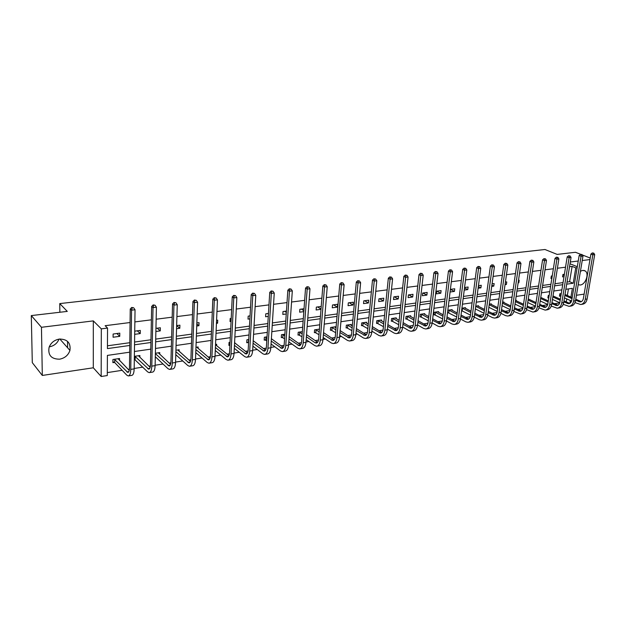 <?xml version="1.0" encoding="UTF-8"?>
<svg xmlns="http://www.w3.org/2000/svg" width="626" height="626" viewBox="0 0 626 626"><rect width="100%" height="100%" fill="white"/><g stroke="black" fill="none" stroke-linecap="round" stroke-linejoin="round"><path stroke-width="0.94" d="M59.032 339.112C57.256 343.384 53.992 345.975 49.251 346.867M59.384 339.065C67.381 339.12 70.894 342.907 69.94 350.411C68.289 355.216 64.846 358.142 59.611 359.183C51.285 359.16 47.787 355.192 49.094 347.289C50.941 342.712 54.368 339.973 59.384 339.065M580.443 271.261L582.704 270.377L585.146 270.917C589.52 273.429 585.631 284.58 580.247 285.002L578.189 284.72M31.3 315.582L41.457 327.288L42.31 375.443L32.294 362.642L31.3 315.582L67.287 311.396L59.76 303.587L544.949 249.5L557.171 254.406L575.482 252.278L580.662 254.305M582.321 254.954L590.232 258.053M576.429 295.269L584.121 294.118M566.217 301.904L569.605 303.383M107.304 372.603L122.148 370.31M128.236 369.379L129.418 369.191M134.175 368.464L142.838 367.126M148.949 366.187L150.396 365.96M155.131 365.232L163.034 364.019M169.169 363.072L170.875 362.806M175.577 362.086L182.753 360.975M188.919 360.028L190.86 359.731M195.539 359.011L202.026 358.009M208.215 357.055L210.383 356.718M215.031 356.006L220.853 355.106M227.058 354.152L229.445 353.784M234.069 353.072L239.257 352.274M245.486 351.311L248.076 350.912M252.669 350.208L257.255 349.496M263.491 348.541L266.285 348.111M270.847 347.407L274.853 346.788M281.097 345.826L284.079 345.364M288.617 344.668L292.068 344.136M298.328 343.173L301.482 342.688M305.997 341.992L308.908 341.538M315.175 340.575L318.509 340.059M322.985 339.37L325.387 339.002M331.663 338.032L335.16 337.5M339.613 336.811L341.522 336.514M347.806 335.552L351.452 334.988M355.881 334.307L357.321 334.081M363.604 333.118L367.399 332.531M371.797 331.85L372.791 331.702M379.074 330.731L383.01 330.121M387.384 329.448L387.94 329.362M394.231 328.4L398.3 327.766M409.075 326.107L413.27 325.465M423.622 323.869L427.941 323.204M437.879 321.67L442.316 320.989M451.855 319.518L456.401 318.822M465.556 317.405L470.204 316.693M478.992 315.34L483.742 314.604M492.169 313.305L497.013 312.562M505.096 311.318L510.033 310.559M517.78 309.361L522.804 308.587M530.23 307.444L535.34 306.654M542.445 305.566L547.633 304.76M554.44 303.712L559.699 302.906M129.684 352.188L107.398 355.404L107.289 375.553L101.169 376.5L101.318 328.861L107.547 328.063L107.437 348.596L129.77 345.466M42.31 375.443L93.297 367.791L101.169 376.5M59.76 303.587L59.861 312.257M60.159 338.987L60.166 339.386M137.266 330.825L140.247 333.588L140.302 330.418L134.731 331.162M140.247 333.588L134.684 334.331M179.811 328.274L179.905 325.176L176.649 325.606L179.811 328.274L176.555 328.713M216.486 322.343L217.59 323.204L217.723 320.168L216.573 320.324M217.59 323.204L216.44 323.352M211.791 323.978L211.917 320.942M249.884 318.869L248.021 319.119L248.186 316.138L250.048 315.895M286.246 313.986L282.811 314.448L283.007 311.529L286.442 311.075M320.997 309.322L316.13 309.972L316.349 307.116L321.224 306.466M353.056 305.019L353.307 302.217L348.306 302.882L348.064 305.684L353.056 305.019L349.261 302.757M383.488 300.934L383.761 298.187L378.965 298.821L378.691 301.575L383.488 300.934L379.599 298.735M412.706 297.006L413.003 294.314L408.395 294.924L408.105 297.624L412.706 297.006L408.739 294.877M440.79 293.242L441.103 290.597L436.674 291.184L436.361 293.837L440.79 293.242L436.752 291.168M464.5 287.999L467.794 289.611L468.131 287.021L464.57 287.49M467.794 289.611L464.234 290.088M491.88 285.221L493.789 286.121L494.141 283.57L492.067 283.852M493.789 286.121L491.715 286.403M518.187 282.475L518.821 282.764L519.189 280.26L518.492 280.346M518.821 282.764L518.132 282.858M539.487 279.986L539.87 277.521M564.003 276.7L562.547 276.895L562.938 274.462L564.394 274.274M107.453 345.802L129.809 342.704M134.567 342.046L150.976 339.769M155.71 339.112L171.634 336.898M176.336 336.248L191.799 334.104M196.47 333.455L211.486 331.373M216.119 330.731L230.704 328.705M235.313 328.071L249.484 326.099M254.062 325.465L267.834 323.556M272.38 322.922L285.769 321.068M290.284 320.442L303.305 318.634M307.789 318.016L320.449 316.255M324.902 315.637L337.218 313.931M341.647 313.321L353.62 311.654M358.017 311.044L369.676 309.432M374.051 308.821L385.389 307.249M389.732 306.646L400.773 305.112M405.092 304.518L415.844 303.023M420.124 302.428L430.594 300.981M434.859 300.386L445.055 298.97M449.288 298.383L459.218 297.006M463.42 296.427L473.099 295.081M477.278 294.502L486.715 293.195M490.862 292.616L500.057 291.34M504.18 290.769L513.14 289.525M517.24 288.962L525.973 287.749M530.042 287.185L538.563 285.996M542.609 285.44L550.919 284.282M554.941 283.727L563.048 282.608M567.039 282.052L569.605 281.692L572.117 266.379L569.535 266.699M565.536 267.208L557.398 268.241M553.368 268.757L545.027 269.814M540.974 270.33L532.421 271.418M528.336 271.934L519.564 273.053M515.448 273.57L506.457 274.712M502.318 275.244L493.085 276.41M488.922 276.942L479.446 278.147M475.259 278.68L465.533 279.916M461.315 280.448L451.338 281.716M447.089 282.256L436.846 283.555M432.566 284.102L422.049 285.44M417.745 285.988L406.947 287.357M402.612 287.905L391.516 289.314M387.158 289.869L375.756 291.317M371.359 291.88L359.653 293.367M355.224 293.923L343.189 295.456M338.736 296.02L326.365 297.593M321.881 298.164L309.158 299.776M304.643 300.355L291.552 302.014M287.013 302.593L273.546 304.299M268.977 304.885L255.126 306.646M250.517 307.225L236.26 309.041M231.628 309.627L216.956 311.49M212.284 312.084L197.174 314.002M192.479 314.604L176.915 316.576M172.181 317.179L156.148 319.213M151.39 319.823L134.864 321.92M130.067 322.531L105.137 325.7L107.547 328.063M551.858 278.327L550.95 278.453L551.334 276.003L552.242 275.878M530.958 281.113L531.333 278.648M505.159 283.844L506.418 284.431L506.778 281.903L505.409 282.083M506.418 284.431L505.049 284.611M478.327 286.606L480.917 287.85L481.253 285.276L478.452 285.652M480.917 287.85L478.107 288.226M454.421 291.411L454.75 288.789L450.407 289.361L450.078 291.99L454.421 291.411L450.399 289.392M426.885 295.104L427.19 292.436L422.675 293.038L422.37 295.715L426.885 295.104L422.886 293.007M398.246 298.954L398.527 296.231L393.832 296.857L393.543 299.58L398.246 298.954L394.317 296.787M368.424 302.953L368.691 300.183L363.792 300.832L363.534 303.61L368.424 302.953L364.582 300.723M337.367 307.123L337.602 304.299L332.5 304.972L332.265 307.804L337.367 307.123L333.611 304.831M303.813 311.631L299.651 312.186L299.862 309.299L304.025 308.743M268.272 316.396L265.612 316.756L265.784 313.806L268.452 313.454M235.689 320.629L235.83 317.773M231.064 321.396L230.039 321.529L230.188 318.524L231.205 318.384M196.814 324.01L198.919 325.708L199.029 322.648L196.854 322.938M198.919 325.708L196.736 325.997M157.189 328.188L160.264 330.896L160.334 327.766L155.944 328.353M160.264 330.896L155.874 331.483M119.754 336.334L119.785 333.134L113.11 334.026L113.087 337.234L119.754 336.334L116.866 333.525M572.117 266.379L575.763 267.865L577.141 267.685M570.02 263.757L577.305 266.715M589.974 259.571L582.227 260.533M578.244 261.026L570.302 262.004M93.297 367.791L93.313 320.888L41.457 327.288M93.313 320.888L101.318 328.861M566.694 284.157L573.228 283.242L575.763 267.865M134.527 344.793L150.921 342.492M155.647 341.835L171.563 339.597M176.258 338.94L191.705 336.772M196.368 336.115L211.377 334.01M216.009 333.361L230.579 331.318M235.188 330.669L249.344 328.681M253.921 328.04L267.678 326.115M272.224 325.473L285.597 323.595M290.112 322.961L303.117 321.138M307.601 320.512L320.246 318.736M324.706 318.11L337.007 316.388M341.436 315.762L353.4 314.088M357.798 313.469L369.442 311.834M373.816 311.216L385.147 309.627M389.489 309.017L400.523 307.468M404.834 306.865L415.578 305.355M419.866 304.76L430.328 303.289M434.585 302.694L444.773 301.262M449.006 300.668L458.936 299.275M463.13 298.688L472.81 297.327M476.981 296.74L486.41 295.417M490.557 294.838L499.744 293.547M503.867 292.968L512.827 291.716M516.919 291.137L525.652 289.916M529.721 289.345L538.235 288.148M542.28 287.577L550.583 286.418M554.605 285.855L562.704 284.713M570.935 297.092L572.383 288.343L565.857 289.282M561.874 289.861L553.783 291.027M549.769 291.606L541.474 292.804M537.437 293.383L528.931 294.611M524.862 295.198L516.145 296.45M512.052 297.045L503.108 298.336M498.992 298.923L489.814 300.253M485.674 300.848L476.253 302.201M472.09 302.804L462.426 304.197M458.232 304.807L448.318 306.231M444.092 306.842L433.92 308.313M429.671 308.923L419.224 310.433M414.944 311.044L404.216 312.593M399.912 313.219L388.895 314.808M384.56 315.426L373.245 317.061M368.878 317.687L357.258 319.37M352.868 320.003L340.92 321.725M336.498 322.359L324.221 324.135M319.769 324.777L307.147 326.592M302.671 327.241L289.689 329.112M285.182 329.761L271.833 331.686M267.302 332.343L253.561 334.323M248.999 334.98L234.867 337.015M230.274 337.68L215.727 339.777M211.103 340.442L196.134 342.602M191.478 343.275L176.062 345.497M171.375 346.17L155.498 348.463M150.788 349.144L134.426 351.499M569.903 303.344L570.372 300.527M566.295 301.889L566.78 298.923M567.344 295.495L568.424 288.915M114.386 362.423L112.899 362.65L112.923 359.496L119.543 358.518L119.527 360.435M134.355 356.343L139.88 355.529L139.848 357.313M134.825 359.387L134.308 359.457M155.397 353.252L159.747 352.61L159.708 354.269M175.922 350.231L179.161 349.754L179.114 351.311M195.961 347.289L198.129 346.968L198.074 348.424M210.79 348.079L210.915 345.09M215.532 344.41L216.674 344.237L216.612 345.607M229.906 345.231L228.897 345.38L229.038 342.422L230.055 342.273M234.64 341.6L234.742 342.868M248.013 342.539L246.746 342.727L246.902 339.793L248.749 339.527M265.447 339.941L264.203 340.129L264.375 337.226L267.02 336.835M282.498 337.406L281.285 337.586L281.473 334.714L284.885 334.214M299.197 334.918L298.007 335.098L298.211 332.25L302.35 331.647M315.535 332.484L314.369 332.664L314.588 329.847L319.424 329.135M331.537 330.105L330.395 330.278L330.63 327.484L335.7 326.741L335.622 327.688M347.211 327.774L346.092 327.938L346.334 325.176L351.303 324.448L351.225 325.356M362.564 325.489L361.468 325.653L361.726 322.914L366.593 322.202L366.507 323.063M377.603 323.251L376.531 323.407L376.797 320.7L381.57 319.996L381.484 320.825M392.345 321.052L391.297 321.208L391.579 318.524L396.25 317.836L396.164 318.634M406.798 318.908L405.765 319.057L406.055 316.396L410.64 315.723L410.554 316.49M420.969 316.795L419.952 316.944L420.257 314.307L424.749 313.649L424.663 314.385M434.859 314.729L433.865 314.878L434.178 312.264L438.583 311.615L438.497 312.319M448.482 312.703L447.512 312.844L447.833 310.253L452.152 309.62L452.066 310.3M461.918 308.18L465.462 307.663L465.376 308.321M475.737 306.153L478.522 305.738L478.436 306.372M489.274 304.158L491.34 303.86L491.253 304.471M502.561 302.209L503.922 302.006L503.836 302.601M515.581 300.292L516.27 300.19L516.184 300.762M528.352 298.414L528.313 298.962M536.482 299.604L536.858 297.162M548.728 297.78L547.891 297.906L548.274 295.488L549.182 295.355M560.262 296.059L559.441 296.184L559.832 293.79L561.272 293.578M569.605 281.692L573.228 283.242M562.86 274.978L564.19 275.542M551.263 276.473L552.093 276.833M317.64 306.943L321.013 309.072M301.325 309.103L303.876 310.762M284.666 311.31L286.348 312.437M267.638 313.563L268.413 314.095M67.545 341.381L67.6 347.766M593.784 253.139L592.266 252.927L593.784 253.139L594.7 254.61L592.838 254.837L585.279 299.267C584.614 302.397 583.072 304.15 580.646 304.518L575.004 302.601M571.554 301.059L564.456 297.882M560.841 296.262L559.495 295.855M565.02 294.463L572.18 297.64M575.771 299.228L581.382 301.622M560.653 293.664L561.225 293.868M564.848 295.48L572.015 298.657M575.599 300.253L580.302 301.943C581.922 301.701 582.955 300.527 583.393 298.438L590.905 254.093L592.266 252.927M594.7 254.61L587.125 298.978C586.46 302.108 584.911 303.86 582.493 304.228L581.21 304.432M593.041 253.225L592.838 254.837L590.905 254.093M560.966 293.75L560.583 296.153M582.055 254.532L580.529 254.32L582.055 254.532L582.986 256.018L581.085 256.245L573.635 301.059C572.978 304.22 571.444 305.981 569.034 306.349L563.236 304.322M559.754 302.734L552.445 299.416M548.791 297.796L547.946 297.561M553.001 295.941L560.356 299.259M563.971 300.887L569.785 303.422M552.836 296.99L560.184 300.308M563.799 301.943L568.682 303.751C570.294 303.508 571.319 302.335 571.757 300.222L579.16 255.494L580.529 254.32M582.986 256.018L575.513 300.77C574.856 303.923 573.322 305.691 570.912 306.059L569.597 306.263M581.296 254.618L581.085 256.245L579.16 255.494M570.106 255.948L568.564 255.737L570.106 255.948L571.045 257.45L569.112 257.685L561.78 302.89C561.131 306.075 559.613 307.851 557.21 308.219L551.24 306.067M547.727 304.439L540.207 300.957M540.754 297.436L548.306 300.903M551.944 302.569L557.969 305.245M540.59 298.516L548.133 301.982M551.772 303.657L556.858 305.598C558.462 305.355 559.48 304.166 559.902 302.037L567.195 256.918L568.564 255.737M571.045 257.45L563.69 302.593C563.048 305.778 561.522 307.554 559.12 307.914L557.766 308.133M569.331 256.042L569.112 257.685L567.195 256.918M557.93 257.396L556.381 257.176L557.93 257.396L558.885 258.914L556.913 259.148L549.698 304.752C549.057 307.969 547.547 309.76 545.16 310.12L539.017 307.843M535.465 306.161L527.741 302.522M528.274 298.946L536.028 302.561M539.698 304.275L545.935 307.116M528.109 300.057L535.856 303.688M539.526 305.402L544.808 307.476C546.404 307.233 547.414 306.036 547.836 303.892L555.004 258.374L556.381 257.176M558.885 258.914L551.647 304.455C551.013 307.663 549.495 309.447 547.108 309.815L545.716 310.034M557.14 257.489L556.913 259.148L555.004 258.374M545.52 258.867L543.955 258.648L545.52 258.867L546.482 260.4L544.479 260.635L537.39 306.654C536.764 309.893 535.261 311.693 532.89 312.061L526.568 309.643M522.968 307.914L515.026 304.095M515.558 300.464L523.516 304.252M527.209 306.012L533.673 309.009M515.386 301.615L523.344 305.41M527.037 307.17L532.53 309.385C534.119 309.15 535.12 307.945 535.535 305.778L542.578 259.853L543.955 258.648M546.482 260.4L539.377 306.349C538.751 309.58 537.249 311.38 534.87 311.748L533.438 311.967M544.722 258.961L544.479 260.635L542.578 259.853M532.875 260.369L531.294 260.15L532.875 260.369L533.845 261.911L531.803 262.161L524.846 308.587C524.228 311.858 522.741 313.673 520.386 314.033L513.868 311.466M501.34 310.793L507.271 313.321C508.836 313.086 509.822 311.865 510.229 309.659L502.068 305.684M503.022 302.139L510.761 305.957M514.486 307.765L521.184 310.942M502.42 303.18L510.589 307.155M514.314 308.97L520.018 311.333C521.599 311.099 522.593 309.886 523 307.702L529.909 261.363L531.294 260.15M533.845 261.911L526.873 308.274C526.255 311.545 524.768 313.352 522.405 313.712L520.934 313.947M532.053 260.463L531.803 262.161L529.909 261.363M519.979 261.903L518.391 261.676L519.979 261.903L520.965 263.46L518.876 263.71L512.06 310.559C511.458 313.861 509.979 315.692 507.639 316.044L505.472 315.59L500.925 313.321M497.232 311.474L488.851 307.288M490.424 303.993L497.764 307.687M501.52 309.549L508.453 312.914M489.196 304.76L497.584 308.923M510.229 309.659L516.998 262.897L518.391 261.676M520.965 263.46L514.126 310.246C513.516 313.54 512.045 315.363 509.697 315.715L508.187 315.958M519.142 261.997L518.876 263.71L516.998 262.897M506.825 263.46L505.221 263.233L506.825 263.46L507.827 265.033L505.698 265.291L499.032 312.57C498.437 315.903 496.974 317.742 494.65 318.094L492.498 317.632L487.724 315.199M483.984 313.29L475.369 308.9M477.591 305.879L484.508 309.44M488.288 311.349L495.471 314.925M475.705 306.349L484.328 310.723M488.116 312.64L494.282 315.347C495.831 315.113 496.809 313.884 497.2 311.662L503.828 264.469L505.221 263.233M507.827 265.033L501.136 312.249C500.534 315.574 499.078 317.413 496.747 317.765L495.189 318.008M505.972 263.562L505.698 265.291L503.828 264.469M493.413 265.056L491.801 264.821L493.413 265.056L494.43 266.645L492.255 266.903L485.737 314.62C485.158 317.985 483.71 319.839 481.41 320.183L479.266 319.714L474.258 317.1M470.47 315.128L461.605 310.637M464.515 307.804L470.987 311.208M474.798 313.18L482.239 316.967M462.176 308.149L470.815 312.538M474.625 314.51L481.034 317.413C482.576 317.179 483.538 315.942 483.929 313.696L490.401 266.073L491.801 264.821M494.43 266.645L487.889 314.291C487.302 317.648 485.854 319.495 483.546 319.847L481.942 320.097M492.545 265.158L492.255 266.903L490.401 266.073M462.497 308.242L462.168 310.809M479.727 266.676L478.1 266.449L479.727 266.676L480.76 268.28L478.538 268.546L472.184 316.717C471.621 320.105 470.189 321.967 467.904 322.32L465.783 321.834L460.517 319.033M456.69 316.991L447.567 312.421M451.182 309.76L457.191 313M461.041 315.034L468.749 319.049M448.803 310.113L457.019 314.385M460.861 316.42L467.528 319.518C469.054 319.283 470.009 318.039 470.384 315.778L476.699 267.701L478.1 266.449M480.76 268.28L474.375 316.373C473.804 319.761 472.372 321.623 470.087 321.975L468.436 322.233M478.843 266.786L478.538 268.546L476.699 267.701M449.124 310.206L448.803 312.797M465.767 268.335L464.132 268.1L465.767 268.335L466.808 269.955L464.547 270.229L458.365 318.845C457.809 322.265 456.393 324.151 454.132 324.495L452.027 323.994L446.495 320.989M442.629 318.884L433.92 314.44M437.597 311.756L443.122 314.815M447.003 316.905L454.992 321.177M435.172 312.116L442.95 316.247M446.823 318.344L453.748 321.662C455.266 321.435 456.205 320.176 456.573 317.891L462.716 269.368L464.132 268.1M466.808 269.955L460.595 318.501C460.04 321.92 458.623 323.798 456.354 324.143L454.656 324.409M464.86 268.444L464.547 270.229L462.716 269.368M435.493 312.217L435.18 314.823M451.518 270.025L449.867 269.79L451.518 270.025L452.575 271.661L450.266 271.942L444.257 321.021C443.717 324.471 442.324 326.373 440.078 326.709L437.997 326.201L432.183 322.969M428.286 320.794L420.007 316.498M423.739 313.798L428.763 316.646M432.676 318.806L440.954 323.337M421.267 314.158L428.591 318.133M432.503 320.301L439.695 323.853C441.197 323.626 442.128 322.359 442.488 320.058L448.451 271.066L449.867 269.79M452.575 271.661L446.541 320.668C445.994 324.119 444.601 326.013 442.347 326.349L440.602 326.623M450.595 270.135L450.266 271.942L448.451 271.066M421.588 314.26L421.29 316.897M436.971 271.754L435.313 271.512L436.971 271.754L438.051 273.405L435.688 273.687L429.866 323.243C429.342 326.725 427.965 328.634 425.743 328.971L423.677 328.454L417.573 324.972M413.637 322.726L405.82 318.595M409.615 315.872L414.115 318.501M418.058 320.723L426.635 325.543M407.088 316.247L413.935 320.042M417.878 322.28L425.359 326.083C426.838 325.864 427.761 324.589 428.114 322.257L433.888 272.803L435.313 271.512M438.051 273.405L432.198 322.883C431.666 326.365 430.289 328.274 428.059 328.603L426.259 328.893M436.032 271.864L435.688 273.687L433.888 272.803M407.416 316.349L407.119 319.002M422.127 273.515L420.445 273.272L422.127 273.515L423.215 275.19L420.805 275.471L415.179 325.512C414.662 329.026 413.309 330.951 411.118 331.279L409.068 330.755L402.659 326.999M398.692 324.675L391.344 320.739M395.202 317.992L399.145 320.363M403.128 322.664L412.018 327.797M392.627 318.368L398.973 321.975M402.948 324.284L410.726 328.368C412.19 328.141 413.097 326.858 413.442 324.511L419.021 274.579L420.445 273.272M423.215 275.19L417.558 325.144C417.041 328.658 415.68 330.575 413.481 330.911L411.626 331.201M421.165 273.632L420.805 275.471L419.021 274.579M392.956 318.47L392.674 321.161M406.963 275.315L405.272 275.072L406.963 275.315L408.066 277.005L405.609 277.295L400.186 327.821C399.685 331.373 398.355 333.314 396.188 333.642L394.161 333.095L387.424 329.057M383.425 326.647L376.578 322.922M380.498 320.152L383.871 322.241M387.885 324.628L397.103 330.09M377.877 320.543L383.699 323.924M387.705 326.31L395.788 330.692C397.236 330.473 398.128 329.182 398.457 326.811L403.84 276.387L405.272 275.072M408.066 277.005L402.612 327.453C402.111 330.998 400.773 332.93 398.598 333.259L396.688 333.556M405.977 275.432L405.609 277.295L403.84 276.387M378.198 320.645L377.932 323.352M391.469 277.154L389.763 276.903L391.469 277.154L392.596 278.86L390.084 279.157L384.873 330.184C384.395 333.768 383.081 335.724 380.937 336.045L378.941 335.489L371.867 331.131M367.83 328.642L361.515 325.144M365.498 322.359L368.26 324.135M372.313 326.608L381.876 332.429M362.822 322.75L368.096 325.888M372.141 328.368L380.538 333.071C381.97 332.852 382.846 331.545 383.167 329.159L388.331 278.234L389.763 276.903M392.596 278.86L387.353 329.8C386.868 333.384 385.553 335.333 383.402 335.653L381.437 335.966M390.467 277.271L390.084 279.157L388.331 278.234M363.143 322.86L362.884 325.59M375.647 279.032L373.925 278.781L375.647 279.032L376.789 280.753L374.223 281.066L369.238 332.602C368.769 336.217 367.485 338.189 365.373 338.502L363.401 337.938L355.975 333.235M351.898 330.645L346.139 327.421M350.192 324.612L352.321 326.044M356.405 328.603L366.32 334.808M347.453 325.011L352.148 327.868M356.233 330.442L364.974 335.497C366.382 335.286 367.243 333.971 367.548 331.553L372.493 280.119L373.925 278.781M376.789 280.753L371.766 332.21C371.296 335.826 370.005 337.79 367.892 338.103L365.866 338.423M374.622 279.157L374.223 281.066L372.493 280.119M347.782 325.121L347.532 327.883M359.473 280.957L357.743 280.698L359.473 280.957L360.631 282.694L358.009 283.007L353.26 335.066C352.814 338.721 351.554 340.7 349.472 341.014L347.524 340.434L339.738 335.348M335.622 332.664L330.442 329.738M334.566 326.905L336.021 327.954M340.145 330.614L350.435 337.242M331.772 327.32L335.865 329.863M339.981 332.539L349.065 337.97C350.458 337.766 351.303 336.436 351.601 334.002L356.304 282.052L357.743 280.698M360.631 282.694L355.842 334.667C355.396 338.314 354.128 340.294 352.047 340.607L349.957 340.935M358.424 281.074L358.009 283.007L356.304 282.052M332.093 327.429L331.866 330.215M342.946 282.913L341.201 282.655L342.946 282.913L344.12 284.673L341.444 284.994L336.945 337.578C336.514 341.272 335.278 343.267 333.228 343.58L331.31 342.985L323.141 337.492M318.986 334.699L314.416 332.109M318.611 329.253L319.37 329.863M323.532 332.633L334.206 339.722M315.754 329.675L319.205 331.874M323.368 334.652L332.821 340.505C334.19 340.301 335.012 338.963 335.293 336.498L339.754 284.024L341.201 282.655M344.12 284.673L339.582 337.171C339.151 340.857 337.907 342.852 335.857 343.165L333.705 343.502M341.874 283.046L341.444 284.994L339.754 284.024M316.083 329.785L315.864 332.602M326.044 284.924L324.284 284.658L326.044 284.924L327.241 286.7L324.503 287.029L320.262 340.153C319.855 343.885 318.642 345.896 316.631 346.201L314.745 345.591L306.169 339.644M301.975 336.733L298.046 334.519M306.544 334.66L317.625 342.25L314.972 342.688L316.216 343.087C317.562 342.892 318.368 341.546 318.642 339.057L322.836 286.043L324.284 284.658M299.4 332.077L302.186 333.885M306.388 336.772L314.972 342.688M327.241 286.7L322.961 339.738C322.546 343.463 321.334 345.474 319.315 345.771L317.1 346.123M324.949 285.049L324.503 287.029L322.836 286.043M299.721 332.187L299.518 335.035M308.767 286.974L306.99 286.708L308.767 286.974L309.98 288.774L307.178 289.102L303.211 342.79C302.82 346.554 301.638 348.58 299.666 348.878L297.812 348.252L288.813 341.812M284.58 338.776L281.324 336.991M289.165 336.694L300.668 344.832M282.694 334.534L284.767 335.896M289.016 338.916L299.251 345.732C300.566 345.536 301.356 344.183 301.615 341.671L305.543 288.101L306.99 286.708M309.98 288.774L305.965 342.359C305.574 346.123 304.392 348.15 302.413 348.439L300.128 348.807M307.648 287.107L307.178 289.102L305.543 288.101M283.015 334.644L282.827 337.516M291.09 289.071L289.298 288.797L291.09 289.071L292.319 290.887L289.455 291.231L285.769 345.474C285.409 349.277 284.259 351.327 282.326 351.616L280.503 350.975L271.066 343.979M266.778 340.81L264.242 339.511M271.394 338.721L283.335 347.461M265.62 337.046L266.958 337.907M271.246 341.06L281.903 348.439C283.195 348.244 283.961 346.874 284.204 344.339L287.843 290.214L289.298 288.797M292.319 290.887L288.594 345.043C288.226 348.839 287.068 350.881 285.127 351.17L282.772 351.546M289.94 289.204L289.455 291.231L287.843 290.214M265.948 337.156L265.768 340.059M272.999 291.215L271.199 290.941L272.999 291.215L274.258 293.054L271.324 293.406L267.936 348.228C267.599 352.07 266.48 354.136 264.587 354.41L262.803 353.76L252.896 346.155M248.569 342.829L246.777 342.086M253.201 340.74L265.612 350.145M248.17 339.613L248.733 339.902M253.06 343.204L264.164 351.202C265.424 351.014 266.175 349.637 266.394 347.07L269.743 292.373L271.199 290.941M274.258 293.054L270.823 347.782C270.479 351.616 269.36 353.682 267.459 353.964L265.025 354.347M271.825 291.356L271.324 293.406L269.743 292.373M248.499 339.722L248.342 342.657M254.492 293.414L252.669 293.14L254.492 293.414L255.768 295.276L252.763 295.636L249.696 351.045C249.383 354.926 248.295 357 246.448 357.274L244.696 356.609L234.304 348.322M229.914 345.082L228.928 344.723M234.586 342.743L247.473 352.884M234.453 345.349L246.018 354.026C247.254 353.846 247.974 352.454 248.186 349.864L251.214 294.58L252.669 293.14M255.768 295.276L252.646 350.591C252.325 354.465 251.237 356.538 249.383 356.812L246.879 357.211M253.287 293.555L252.763 295.636L251.214 294.58M235.54 295.668L233.701 295.386L235.54 295.668L236.839 297.546L233.764 297.913L231.025 353.925C230.736 357.845 229.687 359.942 227.887 360.208L226.182 359.52L215.266 350.482M215.516 344.715L228.92 355.67M215.399 347.477L227.449 356.922C228.654 356.742 229.359 355.341 229.546 352.72L232.246 296.841L233.701 295.386M236.839 297.546L234.046 353.455C233.756 357.376 232.7 359.465 230.892 359.731L228.31 360.138M234.312 295.808L233.764 297.913L232.246 296.841M216.134 297.968L214.288 297.679L216.134 297.968L217.457 299.87L214.303 300.245L211.917 356.875C211.658 360.834 210.649 362.947 208.896 363.205L207.229 362.501L195.774 352.61M196.775 347.164L209.929 358.51M195.883 349.582L208.458 359.88C209.624 359.707 210.297 358.299 210.477 355.646L212.824 299.158L214.288 297.679M217.457 299.87L215.015 356.397C214.741 360.349 213.732 362.462 211.971 362.72L209.303 363.143M214.875 298.117L214.303 300.245L212.824 299.158M196.259 300.324L194.389 300.034L196.259 300.324L197.605 302.248L194.373 302.64L192.354 359.887C192.119 363.894 191.157 366.022 189.451 366.273L187.831 365.553L175.796 354.699M177.776 349.957L190.476 361.413M175.883 351.648L189.005 362.908C190.147 362.744 190.789 361.319 190.946 358.643L192.933 301.529L194.389 300.034M197.605 302.248L195.523 359.402C195.281 363.401 194.31 365.529 192.597 365.78L189.85 366.21M194.968 300.48L194.373 302.64L192.933 301.529M175.898 302.741L174.012 302.452L175.898 302.741L177.26 304.69L173.958 305.089L172.322 362.986C172.119 367.032 171.188 369.176 169.544 369.418L167.971 368.675L155.318 356.742M158.331 352.821L170.562 364.355M155.381 353.651L169.098 366.014C170.194 365.85 170.812 364.418 170.945 361.711L172.549 303.954L174.012 302.452M177.26 304.69L175.562 362.485C175.35 366.523 174.419 368.667 172.768 368.91L169.928 369.356M174.576 302.898L173.958 305.089L172.549 303.954M155.029 305.222L153.127 304.925L155.029 305.222L156.414 307.194L153.026 307.601L151.797 366.147C151.625 370.24 150.741 372.407 149.152 372.634L147.626 371.875L134.308 359.175M138.432 355.74L150.154 367.36M134.872 356.264L148.698 369.191C149.763 369.035 150.35 367.587 150.459 364.856L151.664 306.443L153.127 304.925M156.414 307.194L155.115 365.639C154.943 369.723 154.051 371.883 152.454 372.118L149.52 372.58M153.675 305.386L153.026 307.601L151.664 306.443M135.193 356.397L135.146 359.512M133.628 307.765L131.71 307.46L133.628 307.765L135.044 309.753L131.57 310.175L130.764 369.395C130.623 373.534 129.785 375.717 128.267 375.936L126.788 375.146L114.707 362.556L112.907 361.812M118.064 358.737L129.238 370.404M114.417 359.277L127.806 372.447C128.823 372.298 129.379 370.842 129.472 368.08L130.247 308.994L131.71 307.46M135.044 309.753L134.167 368.87C134.019 373.002 133.181 375.177 131.648 375.404L128.62 375.882M132.243 307.929L131.57 310.175L130.247 308.994M114.73 359.41L114.707 362.556M580.662 301.396L578.823 301.685M587.125 298.978L585.279 299.267M569.089 303.195L567.211 303.485M575.513 300.77L573.635 301.059M557.297 305.026L555.387 305.324M563.69 302.593L561.78 302.89M545.293 306.897L543.345 307.194M551.647 304.455L549.698 304.752M533.062 308.79L531.083 309.103M539.377 306.349L537.39 306.654M520.597 310.731L518.578 311.044M526.873 308.274L524.846 308.587M507.897 312.703L505.839 313.023M514.126 310.246L512.06 310.559M494.955 314.714L492.858 315.042M501.136 312.249L499.032 312.57M481.762 316.764L479.618 317.1M487.889 314.291L485.737 314.62M468.303 318.861L466.12 319.197M474.375 316.373L472.184 316.717M454.586 320.989L452.355 321.334M460.595 318.501L458.365 318.845M440.587 323.165L438.317 323.517M446.541 320.668L444.257 321.021M426.306 325.387L423.99 325.747M432.198 322.883L429.866 323.243M411.736 327.648L409.373 328.016M417.558 325.144L415.179 325.512M396.861 329.965L394.45 330.332M402.612 327.453L400.186 327.821M381.68 332.32L379.223 332.703M387.353 329.8L384.873 330.184M366.179 334.73L363.667 335.121M371.766 332.21L369.238 332.602M350.349 337.187L347.782 337.586M355.842 334.667L353.26 335.066M334.174 339.707L331.553 340.114M339.582 337.171L336.945 337.578M322.961 339.738L320.262 340.153M300.605 344.918L298.023 345.325M305.965 342.359L303.211 342.79M283.226 347.618L280.698 348.017M288.594 345.043L285.769 345.474M265.455 350.38L262.983 350.771M270.823 347.782L267.936 348.228M247.278 353.205L244.86 353.588M252.646 350.591L249.696 351.045M228.678 356.1L226.322 356.468M234.046 353.455L231.025 353.925M209.647 359.058L207.355 359.41M215.015 356.397L211.917 356.875M190.163 362.086L187.933 362.431M195.523 359.402L192.354 359.887M170.202 365.185L168.05 365.521M175.562 362.485L172.322 362.986M149.77 368.362L147.689 368.683M155.115 365.639L151.797 366.147M128.823 371.617L126.828 371.93M134.167 368.87L130.764 369.395M69.94 350.411L59.83 339.01M585.146 270.917L583.894 270.401"/></g></svg>
